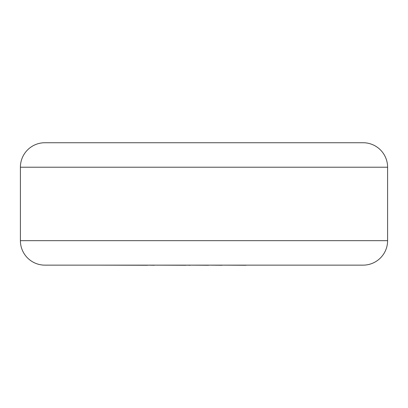 <?xml version="1.0" encoding="UTF-8"?>
<svg xmlns="http://www.w3.org/2000/svg" width="408" height="408" viewBox="0 0 408 408"><rect width="100%" height="100%" fill="white"/><g stroke="black" fill="none" stroke-linecap="round" stroke-linejoin="round"><path stroke-width="0.61" d="M246.049 265.139L314.884 265.139M246.049 265.261L222.074 265.139M222.074 265.261L208.534 265.139M208.534 265.261L190.271 265.139M190.271 265.261L185.992 265.139M185.992 265.261L154.316 265.139M154.316 265.261L147.558 265.139M147.558 265.261L95.931 265.139M44.88 142.739L363.12 142.739A24.48 24.48 0 0 1 387.6 167.219L20.4 167.219A24.48 24.48 0 0 1 44.88 142.739M20.4 167.219L20.4 240.659A24.48 24.48 0 0 0 44.88 265.139L363.12 265.139A24.48 24.48 0 0 0 387.6 240.659L387.6 167.219M20.4 240.659L387.6 240.659"/></g></svg>

